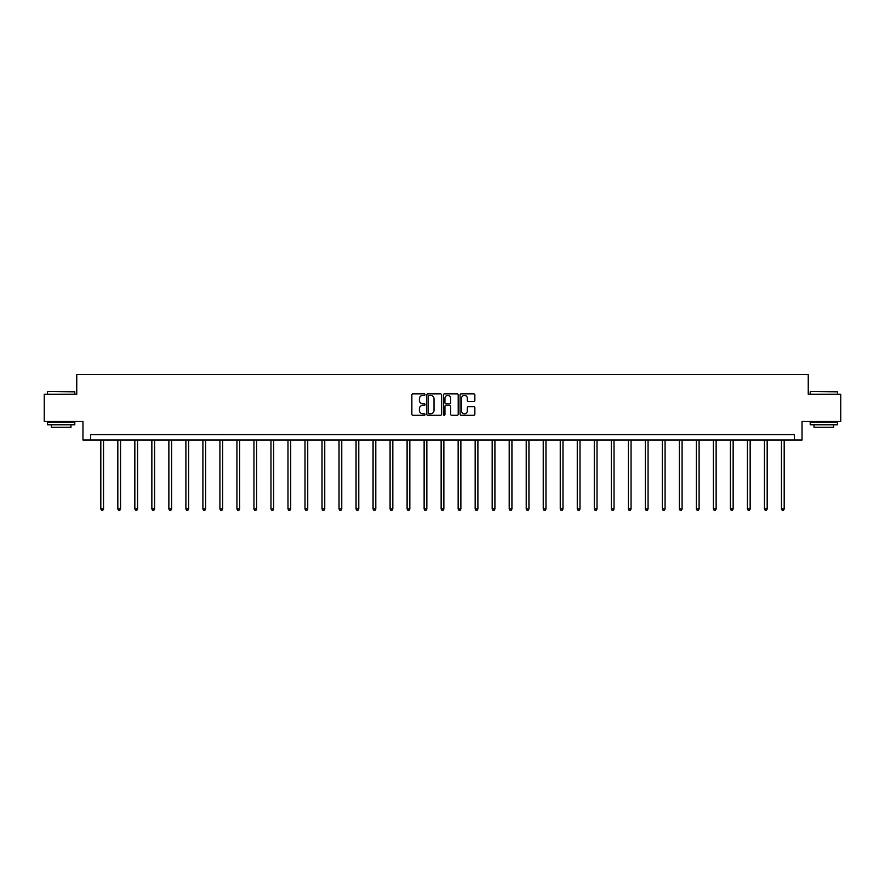 <?xml version="1.0" encoding="UTF-8"?>
<svg xmlns="http://www.w3.org/2000/svg" width="885" height="885" viewBox="0 0 885 885"><rect width="100%" height="100%" fill="white"/><g stroke="black" fill="none" stroke-linecap="round" stroke-linejoin="round"><path stroke-width="1.33" d="M425.043 394.622A0.752 0.752 0 0 0 424.302 393.88L412.919 393.88A1.073 1.073 0 0 0 411.857 394.942L411.857 414.224A1.073 1.073 0 0 0 412.919 415.286L424.302 415.286A0.752 0.752 0 0 0 425.043 414.545A0.752 0.752 0 0 0 424.302 413.793L422.831 413.793A3.429 3.429 0 0 1 419.401 410.363L419.401 408.759A3.429 3.429 0 0 1 422.831 405.33L424.302 405.33A0.752 0.752 0 0 0 425.043 404.589A0.752 0.752 0 0 0 424.302 403.837L422.831 403.837A3.429 3.429 0 0 1 419.401 400.407L419.401 398.803A3.429 3.429 0 0 1 422.831 395.374L424.302 395.374A0.752 0.752 0 0 0 425.043 394.622M473.796 401.425A1.073 1.073 0 0 0 474.858 400.352L474.858 394.942A1.073 1.073 0 0 0 473.796 393.88L461.151 393.88A1.073 1.073 0 0 0 460.089 394.942L460.089 414.224A1.073 1.073 0 0 0 461.151 415.286L473.796 415.286A1.073 1.073 0 0 0 474.858 414.224L474.858 407.686A1.073 1.073 0 0 0 473.796 406.613L468.386 406.613A1.073 1.073 0 0 0 467.313 407.686L467.313 410.928A2.865 2.865 0 0 1 464.448 413.793A2.865 2.865 0 0 1 461.583 410.928L461.583 398.239A2.865 2.865 0 0 1 464.448 395.374A2.865 2.865 0 0 1 467.313 398.239L467.313 400.352A1.073 1.073 0 0 0 468.386 401.425L473.796 401.425M794.387 440.033L802.031 440.033L802.031 421.492L840.75 421.492L840.75 394.223L808.248 394.223L808.248 374.587L76.752 374.587L76.752 394.223L44.25 394.223L44.25 421.492L82.969 421.492L82.969 440.033L794.387 440.033L794.387 434.579L90.613 434.579L90.613 440.033M441.56 394.942A1.073 1.073 0 0 0 440.498 393.88L427.853 393.88A1.073 1.073 0 0 0 426.791 394.942L426.791 414.224A1.073 1.073 0 0 0 427.853 415.286L440.498 415.286A1.073 1.073 0 0 0 441.56 414.224L441.56 394.942M444.502 393.88L457.147 393.88A1.073 1.073 0 0 1 458.209 394.942L458.209 414.224A1.073 1.073 0 0 1 457.147 415.286L451.737 415.286A1.073 1.073 0 0 1 450.664 414.224L450.664 406.403A1.073 1.073 0 0 0 449.591 405.33L446.007 405.33A1.073 1.073 0 0 0 444.934 406.403L444.934 414.545A0.752 0.752 0 0 1 444.181 415.286A0.752 0.752 0 0 1 443.44 414.545L443.44 394.942A1.073 1.073 0 0 1 444.502 393.88M429.037 395.374A0.752 0.752 0 0 0 428.285 396.126L428.285 413.041A0.752 0.752 0 0 0 429.037 413.793L430.586 413.793A3.429 3.429 0 0 0 434.015 410.363L434.015 398.803A3.429 3.429 0 0 0 430.586 395.374L429.037 395.374M450.664 398.294A2.865 2.865 0 0 0 447.799 395.429A2.865 2.865 0 0 0 444.934 398.294L444.934 402.763A1.073 1.073 0 0 0 446.007 403.837L449.591 403.837A1.073 1.073 0 0 0 450.664 402.763L450.664 398.294M100.813 440.033L100.813 508.997L103.534 508.997L103.534 440.033M103.534 508.997L102.715 510.413L101.631 510.413L100.813 508.997M47.845 391.491L74.794 391.823L47.845 391.491M61.154 424.767L47.524 424.767L47.524 422.034L74.794 422.034L74.794 424.767L61.154 424.767M70.977 424.767L70.977 427.278L51.341 427.278L51.341 424.767M810.538 391.491L837.475 391.823L810.538 391.491M823.846 424.767L810.206 424.767L810.206 422.034L837.475 422.034L837.475 424.767L823.846 424.767M833.659 424.767L833.659 427.278L814.023 427.278L814.023 424.767M117.827 440.033L117.827 508.997L120.548 508.997L120.548 440.033M120.548 508.997L119.729 510.413L118.645 510.413L117.827 508.997M134.841 440.033L134.841 508.997L137.562 508.997L137.562 440.033M137.562 508.997L136.755 510.413L135.659 510.413L134.841 508.997M151.855 440.033L151.855 508.997L154.587 508.997L154.587 440.033M154.587 508.997L153.769 510.413L152.674 510.413L151.855 508.997M168.869 440.033L168.869 508.997L171.601 508.997L171.601 440.033M171.601 508.997L170.783 510.413L169.688 510.413L168.869 508.997M185.894 440.033L185.894 508.997L188.616 508.997L188.616 440.033M188.616 508.997L187.797 510.413L186.713 510.413L185.894 508.997M202.908 440.033L202.908 508.997L205.63 508.997L205.63 440.033M205.63 508.997L204.811 510.413L203.727 510.413L202.908 508.997M219.923 440.033L219.923 508.997L222.655 508.997L222.655 440.033M222.655 508.997L221.836 510.413L220.741 510.413L219.923 508.997M236.937 440.033L236.937 508.997L239.669 508.997L239.669 440.033M239.669 508.997L238.85 510.413L237.755 510.413L236.937 508.997M253.951 440.033L253.951 508.997L256.683 508.997L256.683 440.033M256.683 508.997L255.865 510.413L254.769 510.413L253.951 508.997M270.976 440.033L270.976 508.997L273.697 508.997L273.697 440.033M273.697 508.997L272.879 510.413L271.795 510.413L270.976 508.997M287.99 440.033L287.99 508.997L290.711 508.997L290.711 440.033M290.711 508.997L289.893 510.413L288.809 510.413L287.99 508.997M305.004 440.033L305.004 508.997L307.737 508.997L307.737 440.033M307.737 508.997L306.918 510.413L305.823 510.413L305.004 508.997M322.018 440.033L322.018 508.997L324.751 508.997L324.751 440.033M324.751 508.997L323.932 510.413L322.837 510.413L322.018 508.997M339.032 440.033L339.032 508.997L341.765 508.997L341.765 440.033M341.765 508.997L340.946 510.413L339.851 510.413L339.032 508.997M356.058 440.033L356.058 508.997L358.779 508.997L358.779 440.033M358.779 508.997L357.96 510.413L356.876 510.413L356.058 508.997M373.072 440.033L373.072 508.997L375.793 508.997L375.793 440.033M375.793 508.997L374.974 510.413L373.89 510.413L373.072 508.997M390.086 440.033L390.086 508.997L392.818 508.997L392.818 440.033M392.818 508.997L392 510.413L390.904 510.413L390.086 508.997M407.1 440.033L407.1 508.997L409.832 508.997L409.832 440.033M409.832 508.997L409.014 510.413L407.919 510.413L407.1 508.997M424.125 440.033L424.125 508.997L426.847 508.997L426.847 440.033M426.847 508.997L426.028 510.413L424.933 510.413L424.125 508.997M441.139 440.033L441.139 508.997L443.861 508.997L443.861 440.033M443.861 508.997L443.042 510.413L441.958 510.413L441.139 508.997M458.153 440.033L458.153 508.997L460.875 508.997L460.875 440.033M460.875 508.997L460.067 510.413L458.972 510.413L458.153 508.997M475.168 440.033L475.168 508.997L477.9 508.997L477.9 440.033M477.9 508.997L477.081 510.413L475.986 510.413L475.168 508.997M492.182 440.033L492.182 508.997L494.914 508.997L494.914 440.033M494.914 508.997L494.095 510.413L493 510.413L492.182 508.997M509.207 440.033L509.207 508.997L511.928 508.997L511.928 440.033M511.928 508.997L511.11 510.413L510.026 510.413L509.207 508.997M526.221 440.033L526.221 508.997L528.942 508.997L528.942 440.033M528.942 508.997L528.124 510.413L527.04 510.413L526.221 508.997M543.235 440.033L543.235 508.997L545.968 508.997L545.968 440.033M545.968 508.997L545.149 510.413L544.054 510.413L543.235 508.997M560.249 440.033L560.249 508.997L562.982 508.997L562.982 440.033M562.982 508.997L562.163 510.413L561.068 510.413L560.249 508.997M577.263 440.033L577.263 508.997L579.996 508.997L579.996 440.033M579.996 508.997L579.177 510.413L578.082 510.413L577.263 508.997M594.289 440.033L594.289 508.997L597.01 508.997L597.01 440.033M597.01 508.997L596.191 510.413L595.107 510.413L594.289 508.997M611.303 440.033L611.303 508.997L614.024 508.997L614.024 440.033M614.024 508.997L613.205 510.413L612.121 510.413L611.303 508.997M628.317 440.033L628.317 508.997L631.049 508.997L631.049 440.033M631.049 508.997L630.231 510.413L629.135 510.413L628.317 508.997M645.331 440.033L645.331 508.997L648.063 508.997L648.063 440.033M648.063 508.997L647.245 510.413L646.15 510.413L645.331 508.997M662.345 440.033L662.345 508.997L665.077 508.997L665.077 440.033M665.077 508.997L664.259 510.413L663.164 510.413L662.345 508.997M679.37 440.033L679.37 508.997L682.092 508.997L682.092 440.033M682.092 508.997L681.273 510.413L680.189 510.413L679.37 508.997M696.384 440.033L696.384 508.997L699.106 508.997L699.106 440.033M699.106 508.997L698.287 510.413L697.203 510.413L696.384 508.997M713.399 440.033L713.399 508.997L716.131 508.997L716.131 440.033M716.131 508.997L715.312 510.413L714.217 510.413L713.399 508.997M730.413 440.033L730.413 508.997L733.145 508.997L733.145 440.033M733.145 508.997L732.326 510.413L731.231 510.413L730.413 508.997M747.438 440.033L747.438 508.997L750.159 508.997L750.159 440.033M750.159 508.997L749.341 510.413L748.245 510.413L747.438 508.997M764.452 440.033L764.452 508.997L767.173 508.997L767.173 440.033M767.173 508.997L766.355 510.413L765.271 510.413L764.452 508.997M781.466 440.033L781.466 508.997L784.187 508.997L784.187 440.033M784.187 508.997L783.369 510.413L782.285 510.413L781.466 508.997M47.524 394.223L47.524 391.823M74.794 394.223L74.794 391.823M810.206 394.223L810.206 391.823M837.475 394.223L837.475 391.823"/></g></svg>
